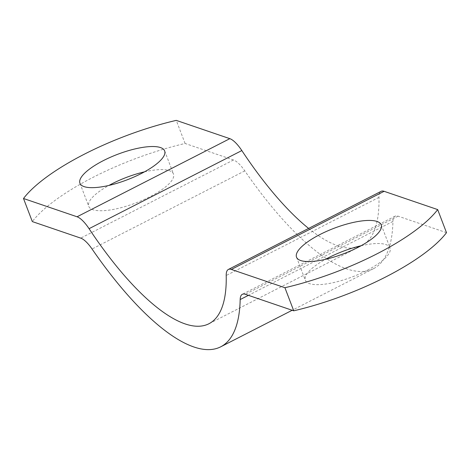 <?xml version="1.0" encoding="UTF-8"?>
<svg xmlns="http://www.w3.org/2000/svg" width="470" height="470" viewBox="0 0 470 470"><rect width="100%" height="100%" fill="white"/><g stroke="black" fill="none" stroke-linecap="round" stroke-linejoin="round"><path stroke-width="0.35" stroke-dasharray="2.35 1.76" d="M361.048 245.763A45.337 13.612 159.1 0 1 385.888 244.559A45.337 13.612 159.1 0 1 390.053 247.919A45.337 13.612 159.1 0 1 359.779 273.828A45.337 13.612 159.1 0 1 309.507 283.622A45.337 13.612 159.1 0 1 305.341 280.267A45.337 13.612 159.1 0 1 325.528 259.328M144.472 171.856A45.337 13.612 159.1 0 1 169.312 170.651A45.337 13.612 159.1 0 1 173.477 174.006A45.337 13.612 159.1 0 1 143.203 199.915A45.337 13.612 159.1 0 1 92.931 209.714A45.337 13.612 159.1 0 1 88.765 206.354A45.337 13.612 159.1 0 1 108.952 185.421M308.608 228.426A207.264 67.139 -117.1 0 0 361.671 245.628A207.264 67.139 -117.1 0 0 378.973 197.365A25.909 8.389 62.9 0 1 381.135 191.331M446.5 232.679L398.078 216.159A25.909 8.389 -117.1 0 0 395.1 216.177A25.909 8.389 -117.1 0 0 392.938 221.429A233.173 75.529 62.9 0 1 373.468 268.693A233.173 75.529 62.9 0 1 244.811 170.88A25.909 8.389 -117.1 0 0 233.496 159.988L185.08 143.468A129.544 38.887 -20.9 0 0 32.318 221.587M185.08 143.468L176.262 120.379M378.973 197.365L226.211 275.49M398.078 216.159L245.317 294.279M392.938 221.429L248.418 295.336M244.811 170.88L92.05 249M233.496 159.988L80.734 238.114M296.523 257.178L305.341 280.267M79.947 183.265L88.765 206.354M361.671 245.628L208.909 323.754M395.1 216.177L242.338 294.302M373.468 268.693L292.17 310.271M164.659 150.917L173.477 174.006M381.235 224.83L390.053 247.919"/><path stroke-width="0.7" d="M325.528 259.328A45.337 13.612 159.1 0 1 361.048 245.763M377.069 221.47A45.337 13.612 -20.9 0 0 326.797 231.269A45.337 13.612 -20.9 0 0 296.523 257.178A45.337 13.612 -20.9 0 0 300.688 260.533A45.337 13.612 -20.9 0 0 350.961 250.739A45.337 13.612 -20.9 0 0 381.235 224.83A45.337 13.612 -20.9 0 0 377.069 221.47M108.952 185.421A45.337 13.612 159.1 0 1 144.472 171.856M160.493 147.562A45.337 13.612 -20.9 0 0 110.221 157.356A45.337 13.612 -20.9 0 0 79.947 183.265A45.337 13.612 -20.9 0 0 84.112 186.625A45.337 13.612 -20.9 0 0 134.391 176.832A45.337 13.612 -20.9 0 0 164.659 150.917A45.337 13.612 -20.9 0 0 160.493 147.562M23.5 198.505L77.068 216.782A25.909 8.389 62.9 0 1 89.065 228.684A207.264 67.139 -117.1 0 0 208.909 323.754A207.264 67.139 -117.1 0 0 226.211 275.49A25.909 8.389 62.9 0 1 228.373 269.457A25.909 8.389 62.9 0 1 231.352 269.439L284.92 287.716L293.738 310.805L245.317 294.279A25.909 8.389 -117.1 0 0 242.338 294.302A25.909 8.389 -117.1 0 0 240.176 299.555A233.173 75.529 62.9 0 1 220.706 346.819A233.173 75.529 62.9 0 1 92.05 249A25.909 8.389 -117.1 0 0 80.734 238.114L32.318 221.587L23.5 198.505A129.544 38.887 159.1 0 1 176.262 120.379L229.83 138.662A25.909 8.389 62.9 0 1 241.833 150.564A207.264 67.139 -117.1 0 0 308.608 228.426M228.373 269.457L381.135 191.331A25.909 8.389 62.9 0 1 384.113 191.314L437.682 209.596A129.544 38.887 159.1 0 1 284.92 287.716M293.738 310.805A129.544 38.887 -20.9 0 0 446.5 232.679L437.682 209.596M229.83 138.662L77.068 216.782M241.833 150.564L89.065 228.684M384.113 191.314L231.352 269.439M248.418 295.336L240.176 299.555M292.17 310.271L220.706 346.819"/></g></svg>
